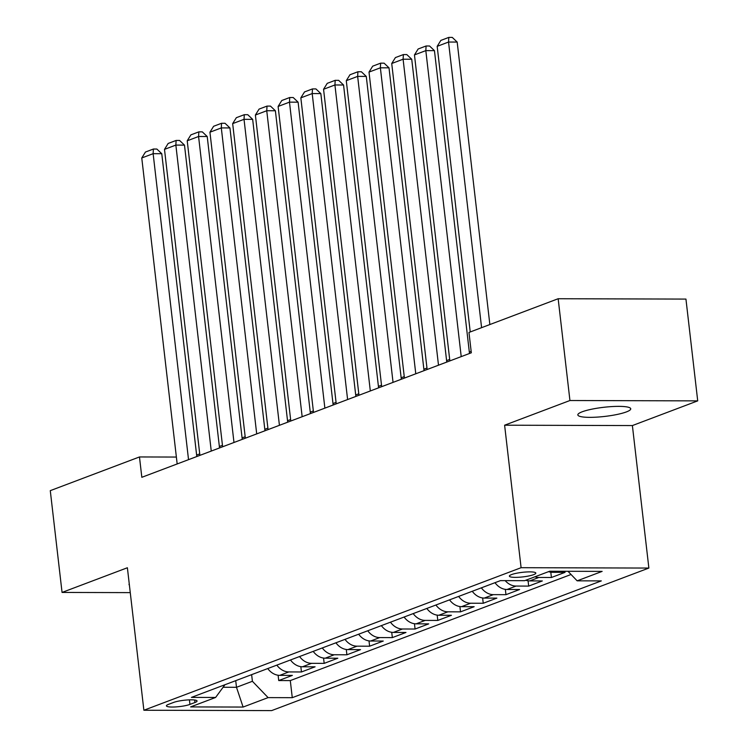 <?xml version="1.0" encoding="UTF-8"?>
<svg xmlns="http://www.w3.org/2000/svg" width="748" height="748" viewBox="0 0 748 748"><rect width="100%" height="100%" fill="white"/><g stroke="black" fill="none" stroke-linecap="round" stroke-linejoin="round"><path stroke-width="1.12" d="M582.187 411.793A26.629 4.591 173.4 0 0 577.839 414.916A26.629 4.591 173.4 0 0 596.951 417.122A26.629 4.591 173.4 0 0 626.394 411.914A26.629 4.591 173.4 0 0 630.742 408.791A26.629 4.591 173.4 0 0 611.621 406.594A26.629 4.591 173.4 0 0 582.187 411.793M129.245 583.805A26.629 4.591 173.4 0 0 129.039 584.515A26.629 4.591 173.4 0 0 129.404 585.151M511.548 574.586A13.314 2.3 173.4 0 0 509.369 576.147A13.314 2.3 173.4 0 0 518.934 577.25A13.314 2.3 173.4 0 0 533.651 574.651A13.314 2.3 173.4 0 0 535.83 573.09A13.314 2.3 173.4 0 0 526.265 571.986A13.314 2.3 173.4 0 0 511.548 574.586M697.716 400.872L569.939 400.517L504.61 425.201L632.387 425.565L697.716 400.872L685.944 299.088L558.158 298.733L468.968 332.439L471.324 352.794L141.83 477.308L139.474 456.953L50.284 490.651L62.056 592.435L130.264 592.622M632.387 425.565L648.871 568.059L271.655 710.6L143.878 710.245L521.094 567.695L648.871 568.059M267.756 668.553A16.643 13.511 69.3 0 0 279.752 675.36L292.356 675.397L278.724 680.549L278.116 675.248M276.844 665.122A16.643 13.511 69.3 0 0 288.84 671.928L301.453 671.966L300.836 666.655M301.453 671.966L315.086 666.814L302.482 666.777A16.643 13.511 69.3 0 1 290.486 659.97M313.206 651.377A16.643 13.511 69.3 0 0 325.202 658.184L337.806 658.221L324.174 663.373L323.557 658.072M335.927 642.794A16.643 13.511 69.3 0 0 347.923 649.601L360.536 649.638L346.894 654.79L346.287 649.479M358.657 634.211A16.643 13.511 69.3 0 0 370.653 641.017L383.257 641.045L369.624 646.197L369.007 640.896M381.377 625.618A16.643 13.511 69.3 0 0 393.373 632.425L405.977 632.462L392.345 637.614L391.728 632.312M404.098 617.035A16.643 13.511 69.3 0 0 416.103 623.841L428.707 623.879L415.075 629.031L414.457 623.72M426.828 608.442A16.643 13.511 69.3 0 0 438.824 615.249L451.427 615.286L437.795 620.438L437.178 615.137M449.548 599.859A16.643 13.511 69.3 0 0 461.544 606.665L474.148 606.703L460.516 611.855L459.908 606.544M472.269 591.275A16.643 13.511 69.3 0 0 484.274 598.082L496.878 598.11L483.245 603.262L482.628 597.961M494.998 582.683A16.643 13.511 69.3 0 0 506.994 589.489L519.598 589.527L505.966 594.679L505.349 589.377M525.797 580.252A16.643 13.511 69.3 0 0 529.715 580.906L542.328 580.944L528.686 586.095L528.079 580.785M548.518 571.659A16.643 13.511 69.3 0 0 552.445 572.314L565.049 572.351L551.416 577.503L550.799 572.201M189.945 704.401L194.948 702.512A12.903 2.225 173.4 0 0 197.051 700.998A12.903 2.225 173.4 0 0 187.795 699.932A12.903 2.225 173.4 0 0 173.536 702.456L168.534 704.345A12.903 2.225 173.4 0 0 166.43 705.85A12.903 2.225 173.4 0 0 175.687 706.925A12.903 2.225 173.4 0 0 189.945 704.401L189.422 699.848M235.723 680.661L236.49 687.3L252.403 681.288L268.102 697.613L292.272 697.678L601.317 580.897L577.147 580.831L602.14 571.388L549.649 571.238L524.647 580.682L500.477 580.616L191.432 697.398L215.602 697.463L224.961 684.729M268.102 697.613L243.1 707.056L190.609 706.916L215.602 697.463M278.724 680.549L290.299 680.587L571.051 574.492M551.416 577.503L538.812 577.465A16.643 13.511 -110.7 0 1 534.885 576.811M528.686 586.095L516.083 586.058A16.643 13.511 -110.7 0 1 505.18 580.626M505.966 594.679L493.362 594.641A16.643 13.511 -110.7 0 1 481.366 587.835M483.245 603.262L470.632 603.234A16.643 13.511 -110.7 0 1 458.636 596.427M460.516 611.855L447.912 611.817A16.643 13.511 -110.7 0 1 435.916 605.01M437.795 620.438L425.191 620.401A16.643 13.511 -110.7 0 1 413.195 613.594M415.075 629.031L402.461 628.993A16.643 13.511 -110.7 0 1 390.465 622.186M392.345 637.614L379.741 637.577A16.643 13.511 -110.7 0 1 367.745 630.77M369.624 646.197L357.02 646.169A16.643 13.511 -110.7 0 1 345.015 639.362M346.894 654.79L334.291 654.752A16.643 13.511 -110.7 0 1 322.295 647.946M324.174 663.373L311.57 663.336A16.643 13.511 -110.7 0 1 299.574 656.529M251.637 674.649L252.403 681.288M569.939 400.517L558.158 298.733M504.61 425.201L521.094 567.695M143.878 710.245L127.384 567.751L62.056 592.435M176.369 457.056L139.474 456.953M471.156 351.336L469.323 352.028M449.688 359.442L446.593 360.611M426.968 368.035L423.873 369.203M404.238 376.618L401.152 377.787M381.517 385.201L378.423 386.37M358.797 393.794L355.702 394.963M336.067 402.377L332.982 403.546M313.347 410.97L310.252 412.139M290.626 419.553L287.531 420.722M267.896 428.137L264.801 429.305M245.176 436.729L242.081 437.898M222.446 445.312L219.36 446.481M199.725 453.905L196.631 455.074M223.1 687.262L236.49 687.3L243.1 707.056M290.299 680.587L292.272 697.678M577.147 580.831L567.966 571.285M177.173 463.947L141.765 157.968L153.134 153.677L161.764 153.695L156.856 149.039L153.405 149.03L153.134 153.677L188.533 459.655M196.799 456.532L161.764 153.695M141.765 157.968L145.449 152.04L153.405 149.03M199.894 455.364L164.495 149.376L175.855 145.084L184.485 145.112L179.576 140.456L176.126 140.446L175.855 145.084L211.254 451.072M219.529 447.94L184.485 145.112M164.495 149.376L168.169 143.448L176.126 140.446M222.624 446.771L187.215 140.792L198.575 136.501L207.215 136.519L202.306 131.863L198.856 131.854L198.575 136.501L233.984 442.479M242.249 439.356L207.215 136.519M187.215 140.792L190.899 134.864L198.856 131.854M245.344 438.188L209.936 132.209L221.305 127.908L229.935 127.936L225.026 123.28L221.576 123.27L221.305 127.908L256.704 433.896M264.979 430.773L229.935 127.936M209.936 132.209L213.619 126.272L221.576 123.27M268.065 429.604L232.665 123.616L244.026 119.325L252.656 119.353L247.756 114.696L244.297 114.687L244.026 119.325L279.425 425.303M287.7 422.181L252.656 119.353M232.665 123.616L236.349 117.688L244.297 114.687M290.794 421.012L255.386 115.033L266.746 110.741L275.386 110.76L270.477 106.104L267.027 106.094L266.746 110.741L302.155 416.72M310.42 413.597L275.386 110.76M255.386 115.033L259.07 109.105L267.027 106.094M313.515 412.429L278.116 106.44L289.476 102.149L298.106 102.177L293.197 97.52L289.747 97.511L289.476 102.149L324.875 408.137M333.15 405.005L298.106 102.177M278.116 106.44L281.79 100.513L289.747 97.511M336.235 403.836L300.836 97.857L312.197 93.565L320.836 93.584L315.927 88.928L312.468 88.918L312.197 93.565L347.605 399.544M355.87 396.421L320.836 93.584M300.836 97.857L304.52 91.929L312.468 88.918M358.965 395.253L323.557 89.274L334.917 84.973L343.556 85.001L338.648 80.345L335.197 80.335L334.917 84.973L370.325 390.961M378.591 387.838L343.556 85.001M323.557 89.274L327.241 83.337L335.197 80.335M381.686 386.669L346.287 80.681L357.647 76.39L366.277 76.418L361.368 71.761L357.918 71.752L357.647 76.39L393.046 382.368M401.321 379.245L366.277 76.418M346.287 80.681L349.961 74.753L357.918 71.752M404.416 378.077L369.007 72.098L380.367 67.806L389.007 67.825L384.098 63.169L380.639 63.159L380.367 67.806L415.776 373.785M424.041 370.662L389.007 67.825M369.007 72.098L372.691 66.17L380.639 63.159M427.136 369.493L391.728 63.505L403.097 59.214L411.727 59.242L406.819 54.585L403.368 54.576L403.097 59.214L438.496 365.202M446.771 362.069L411.727 59.242M391.728 63.505L395.411 57.577L403.368 54.576M449.857 360.901L414.457 54.922L425.818 50.63L434.448 50.649L429.548 45.993L426.089 45.983L425.818 50.63L461.217 356.609M469.492 353.486L434.448 50.649M414.457 54.922L418.141 48.994L426.089 45.983M470.23 331.962L437.178 46.339L448.538 42.038L457.178 42.066L452.269 37.409L448.819 37.4L448.538 42.038L481.59 327.671M489.856 324.539L457.178 42.066M437.178 46.339L440.862 40.401L448.819 37.4M288.84 671.928L279.752 675.36M555.259 571.248L552.445 572.314M538.812 577.465L529.715 580.906M516.083 586.058L506.994 589.489M493.362 594.641L484.274 598.082M470.632 603.234L461.544 606.665M447.912 611.817L438.824 615.249M425.191 620.401L416.103 623.841M402.461 628.993L393.373 632.425M379.741 637.577L370.653 641.017M357.02 646.169L347.923 649.601M334.291 654.752L325.202 658.184M311.57 663.336L302.482 666.777M194.658 700.006L194.948 702.512"/></g></svg>
